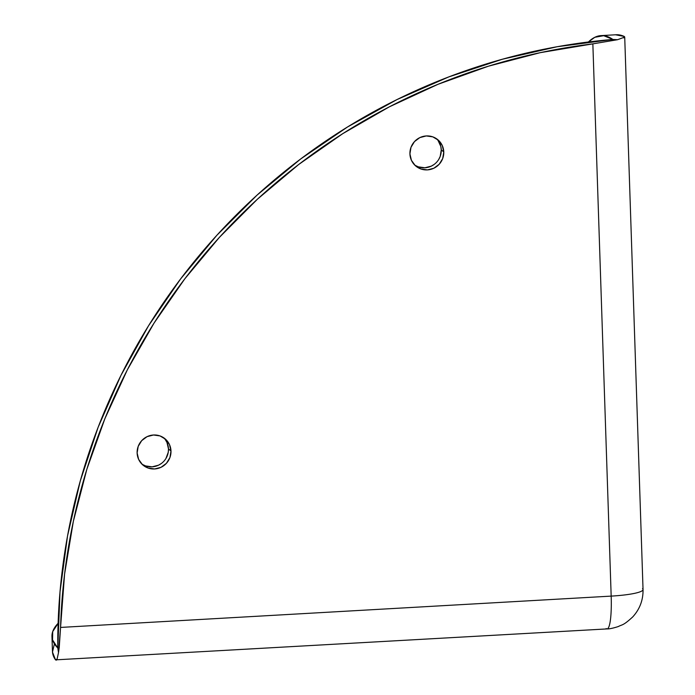 <?xml version="1.0" encoding="UTF-8"?>
<svg xmlns="http://www.w3.org/2000/svg" width="695" height="695" viewBox="0 0 695 695"><rect width="100%" height="100%" fill="white"/><g stroke="black" fill="none" stroke-linecap="round" stroke-linejoin="round"><path stroke-width="1.04" d="M141.78 463.982A17.175 16.776 130.1 0 0 168.477 448.901L170.987 451.02A17.175 16.776 -49.9 0 1 142.988 465.111A17.175 16.776 -49.9 0 1 137.124 452.94L138.635 459.369L142.484 464.668L148.096 468.039L154.62 468.96L161.058 467.301L166.426 463.304L169.919 457.588L170.987 451.02L169.484 444.591L165.627 439.292L160.015 435.921L153.491 435.001L147.062 436.66L141.684 440.656L138.201 446.372L137.124 452.94A17.175 16.776 -49.9 0 1 165.132 438.858A17.175 16.776 -49.9 0 1 170.987 451.02L168.477 448.901L166.974 442.472L165.306 439.631M414.567 164.924A17.175 16.776 130.1 0 0 441.264 149.842L443.775 151.962A17.175 16.776 -49.9 0 1 415.775 166.044A17.175 16.776 -49.9 0 1 409.92 153.882L411.423 160.31L415.271 165.61L420.892 168.981L427.408 169.901L433.845 168.242L439.214 164.246L442.706 158.529L443.775 151.962L442.272 145.533L438.423 140.234L432.803 136.863L426.287 135.942L419.849 137.601L414.481 141.598L410.988 147.314L409.92 153.882A17.175 16.776 -49.9 0 1 437.919 139.791A17.175 16.776 -49.9 0 1 443.775 151.962L441.264 149.842L440.83 146.541L438.102 140.564M58.232 623.172L52.707 631.607L52.559 639.913L57.789 648.009A597.917 87.344 178.1 0 1 51.96 636.429L52.464 651.528A597.917 87.344 -1.9 0 0 55.531 659.859L56.312 660.198L57.094 659.06L58.51 652.622L57.789 648.009L60.022 591.793L67.537 535.923L80.29 480.888L98.16 427.199L120.973 375.343L148.539 325.764L180.604 278.938L216.875 235.266L257.028 195.147L300.709 158.947L347.509 126.994L397.019 99.567L448.779 76.919L502.337 59.249L557.208 46.721L612.886 39.45A597.917 583.896 130.1 0 0 57.789 648.009L58.51 652.622L59.231 647.558L60.561 627.429A597.917 583.896 -49.9 0 1 592.852 43.872L617.586 39.702L612.886 39.45L603.703 35.688L594.798 37.304L588.413 41.987A597.917 94.572 86.7 0 1 601.045 35.61A597.917 94.572 86.7 0 1 612.886 39.45L617.586 39.702L624.683 37.087M615.57 34.793L624.197 36.435A597.917 94.572 -93.3 0 0 616.1 34.75L601.045 35.61M51.96 636.429A597.917 87.344 178.1 0 1 58.111 623.293M54.314 644.161L52.49 652.092L55.531 659.859L57.094 659.06M142.605 464.512L145.585 465.919L152.109 466.84L158.547 465.181L161.422 463.443M165.931 458.492L168.26 452.228L168.477 448.901A17.175 16.776 130.1 0 0 163.82 437.859M415.393 165.453L418.373 166.861L424.897 167.782L431.334 166.122L434.21 164.385M438.727 159.433L440.196 156.41L441.264 149.842A17.175 16.776 130.1 0 0 436.608 138.8M642.519 588.674A38.164 5.577 178.1 0 1 643.04 589.542A38.164 5.577 178.1 0 1 611.174 596.11A38.164 6.038 86.7 0 1 607.065 628.914A38.164 6.038 -93.3 0 0 611.174 596.11L60.561 627.429L64.583 574.113L73.366 521.267L86.832 469.316L104.884 418.694L127.359 369.801L154.09 323.027L184.844 278.773L219.385 237.386L257.428 199.196L298.659 164.533L342.748 133.666L389.339 106.839L438.05 84.286L488.472 66.181L540.224 52.672L592.852 43.872L611.174 596.11L60.561 627.429L58.51 652.622M617.586 39.702L592.852 43.872L611.174 596.11A38.164 5.577 -1.9 0 0 643.04 589.542C643.231 600.063 639.782 609.202 632.693 616.96C622.981 625.865 622.581 624.31 618.237 626.569C612.981 628.237 609.254 629.018 607.065 628.914L55.531 659.859M607.065 628.914A38.164 6.038 86.7 0 1 606.144 628.541M623.71 37.878L624.197 36.435L624.709 36.948L643.04 589.542"/></g></svg>
